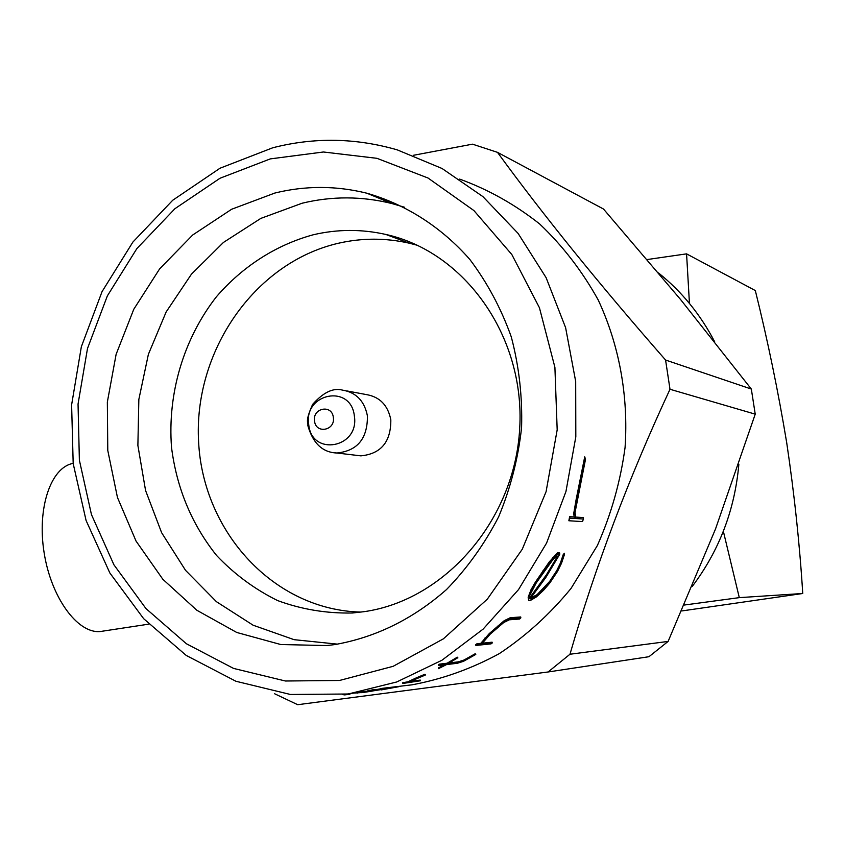 <?xml version="1.0" encoding="UTF-8"?>
<svg xmlns="http://www.w3.org/2000/svg" width="845" height="845" viewBox="0 0 845 845"><rect width="100%" height="100%" fill="white"/><g stroke="black" fill="none" stroke-linecap="round" stroke-linejoin="round"><path stroke-width="1.27" d="M148.847 624.138L99.953 631.574C77.381 633.433 51.059 597.426 44.109 552.641C36.874 507.877 50.964 467.105 73.166 463.398M357.435 455.455L360.889 455.856C381.01 453.881 390.992 441.861 390.823 419.807C387.939 405.241 379.764 396.833 366.308 394.573L346.809 390.918M314.541 421.032C315.819 434.309 335.549 430.559 333.331 417.388C331.99 404.058 312.312 407.945 314.541 421.032M404.692 207.3L392.048 203.582C361.977 196.124 331.99 196.008 302.087 203.233L260.82 218.401L223.439 242.441L191.477 274.129L166.138 311.974L148.382 354.33L138.844 399.431L137.883 445.431L145.562 490.48L161.627 532.709L185.53 570.333L216.415 601.672L253.099 625.205L294.102 639.676L337.662 644.154M313.305 234.762C276.04 244.892 242.557 266.502 216.457 296.711C183.597 338.792 167.394 393.59 171.524 447.459C176.753 488.304 191.741 524.28 216.5 555.387C234.329 574.209 254.715 589.271 277.635 600.584C301.612 609.403 326.54 613.544 352.407 612.995L363.973 611.685C444.66 600.383 514.785 520.435 519.707 428.383C525.252 336.342 464.655 251.799 385.869 234.456C361.607 229.016 337.419 229.122 313.305 234.762M274.826 193.051L231.636 209.254L192.702 234.994L159.631 268.879L133.774 309.27L116.124 354.308L107.347 402.051L107.78 450.459L117.455 497.473L136.034 541.064L162.842 579.279L196.874 610.28L236.737 632.461L280.73 644.524L326.814 645.559L334.768 644.587C375.782 637.362 413.036 619.005 446.54 589.525C467.19 568.284 484.555 544.053 498.624 516.844C510.486 488.368 518.133 458.666 521.576 427.728C522.485 396.675 519.062 366.403 511.288 336.923C501.138 308.478 487.322 282.652 469.831 259.447C441.396 227.041 405.78 204.353 366.804 193.199C336.035 185.594 305.383 185.541 274.826 193.051M364.417 692.308L372.465 691.041M381.148 689.921L398.618 686.731L363.498 692.446L354.013 693.069M692.372 586.272C719.306 550.465 734.801 509.841 738.847 464.401M714.68 341.813C700.452 314.488 681.714 291.525 658.466 272.924M380.704 689.383L380.609 688.675L381.887 688.39L412.138 684.799C442.262 679.2 471.267 668.839 499.184 653.703C525.949 635.958 549.905 614.209 571.019 588.447L597.352 545.574C611.199 514.362 620.441 481.682 625.068 447.523C628.574 396.009 619.227 345.066 598.186 299.922C582.194 271.097 562.675 245.768 539.606 223.925C514.943 204.458 488.294 189.512 459.659 179.098M548.109 671.976L569.974 654.241L668.12 641.418L648.96 656.713L548.109 671.976L297.683 704.698L274.636 693.766M668.12 641.418L715.567 528.843L755.229 414.156L670 389.27C628.691 478.133 595.355 566.456 569.974 654.241M670 389.27L665.575 360.033L751.332 389.059L680.542 299.479L603.499 209.032L497.483 152.343C543.081 214.915 599.105 284.142 665.575 360.033M497.483 152.343L472.513 144.168L413.363 155.311M510.391 618.603L504.338 621.561L497.62 627.043L489.371 634.437L480.868 644.165L477.076 644.555L475.883 645.453L475.767 644.64L476.96 643.742L480.752 643.351L489.255 633.602L504.211 620.684L510.264 617.716L520.71 616.966L520.837 617.843L510.391 618.603L510.264 617.716M482.337 643.193L492.107 642.189L492.223 642.992L481.597 644.091L490.237 634.109L503.747 622.533L509.292 619.807L519.654 619.026L520.837 617.843M449.498 662.924L458.423 661.836L464.095 659.998L475.207 653.734L475.777 654.442L475.207 653.734M475.312 654.495L464.201 660.748L458.529 662.586L447.744 663.916L457.409 657.959L447.248 663.969L439.685 664.899L438.439 665.596L446.002 664.666L438.481 668.659L438.375 667.909L444.079 664.899M438.439 665.596L438.333 664.835L439.58 664.138L447.142 663.209L457.303 657.188L457.905 657.906M425.024 675.007L409.022 682.052L408.927 681.334L416.564 677.732L424.919 674.268L425.531 674.933L424.919 674.268M411.019 681.334L420.25 680.077L420.345 680.785L411.135 682.063L411.04 681.345M409.022 682.052L402.822 683.447L402.727 682.718L408.969 681.63M369.74 691.094L367.723 691.58L367.628 690.872L374.884 689.362L374.979 690.08L369.74 691.094L369.645 690.376M557.552 554.077L553 558.608L543.24 571.579L535.466 583.303L528.157 597.246L531.082 589.578L535.318 582.268L549.208 561.988L557.383 552.894L559.644 552.926L559.812 554.109L557.552 554.077L557.383 552.894M530.924 597.89L537.093 594.669L549.588 581.508L556.665 570.787L560.362 563.171L563.14 554.785L564.312 553.243L564.481 554.404L563.309 555.947L563.14 554.785M585.078 459.226L576.322 501.497L573.966 514.88L574.378 518.429L569.847 518.133L568.854 520.752L569.636 516.675L574.167 516.971L573.744 513.39L576.079 499.849L584.719 456.828L585.511 459.289L584.719 456.828M575.603 517.066L583.24 517.584L583.451 519.02L575.772 518.524L575.054 512.44L585.511 459.289M273.273 147.643C314.509 137.154 355.851 137.904 397.287 149.882L442.051 168.493L482.896 196.61L518.101 233.421L546.102 277.656L565.611 327.67L575.688 381.475L575.815 436.854L565.96 491.484L546.567 543.103L518.534 589.588L483.129 629.113L441.914 660.262L396.664 681.989L349.207 693.756L367.659 691.094M374.948 689.858L380.63 688.812M417.483 245.314L409.16 243.159C385.415 237.815 361.734 237.867 338.116 243.318C253.827 262.922 193.135 352.312 198.628 442.357C203.275 532.456 274.224 610.111 361.1 612.097M681.735 610.956L802.75 593.496C799.676 544.222 794.332 493.998 786.727 442.843C778.171 391.224 767.704 340.461 755.324 290.564L686.573 253.859L647.164 259.542M802.75 593.496L739.301 597.637L684.323 605.031M739.301 597.637L723.352 531.273M689.446 303.439L686.573 253.859M755.229 414.156L751.332 389.059M367.723 691.58L374.979 690.08M372.201 690.735L369.466 691.242L372.191 690.661M349.851 693.671L349.925 694.273L344.644 694.896L344.57 694.358M344.644 694.896L342.595 694.59M381.982 689.097L381.887 688.39M377.187 690.164L377.092 689.467M361.681 692.689L361.586 691.992M357.16 693.206L357.086 692.636M416.659 678.461L416.564 677.732M412.18 680.436L412.085 679.707M404.047 683.045L403.942 682.327M402.822 683.447L420.345 680.785M411.135 682.063L410.374 681.651L413.427 680.088L425.531 674.933M470.137 657.716L470.031 656.956M464.201 660.748L464.095 659.998M458.529 662.586L458.423 661.836M457.409 657.959L457.303 657.188M447.248 663.969L447.142 663.209M439.685 664.899L439.58 664.138M438.481 668.659L446.509 664.603L457.367 663.262L463.493 661.318L475.777 654.442M504.338 621.561L504.211 620.684M497.62 627.043L497.494 626.177M489.371 634.437L489.255 633.602M484.967 638.947L484.85 638.123M480.868 644.165L480.752 643.351M477.076 644.555L476.96 643.742M475.883 645.453L491.051 643.869L492.223 642.992M553 558.608L552.831 557.446M549.377 563.119L549.208 561.988M543.24 571.579L543.081 570.491M535.466 583.303L535.318 582.268M531.23 590.57L531.082 589.578M528.157 597.246L528.674 600.351L530.766 600.246L536.48 596.855L543.694 590.116L549.884 582.902L557.51 571.41L561.566 563.119L564.481 554.404M563.309 555.947L560.52 564.28L560.362 563.171M560.52 564.28L556.823 571.854L556.665 570.787M556.823 571.854L549.736 582.522L549.588 581.508M549.736 582.522L544.043 589.145L543.905 588.152M544.043 589.145L537.23 595.63L537.093 594.669M537.23 595.63L531.864 598.809L531.737 597.848M531.864 598.809L530.121 598.894L545.954 577.315L559.812 554.109M529.973 598.651L529.466 595.978L536.269 582.881L552.429 560.288L556.665 556.116L558.376 556.137L545.067 578.138L529.973 598.651L529.836 597.69L546.525 574.632L557.573 556.126M529.498 595.905L529.836 597.69M579.543 486.319L579.279 484.47M576.322 501.497L576.079 499.849M573.966 514.88L573.744 513.39M574.378 518.429L574.167 516.971M569.847 518.133L569.636 516.675M568.854 520.752L582.469 521.587L583.451 519.02M333.131 452.55L336.838 453.004C357.393 450.966 367.586 438.618 367.427 415.972C364.491 401.016 356.146 392.397 342.405 390.094C333.226 387.601 323.297 392.376 312.618 404.396C304.622 422.447 308.436 421.634 307.876 425.711C312.967 443.371 322.621 452.476 336.838 453.004L360.889 455.856M308.742 424.75C311.731 456.839 359.695 448.008 354.351 415.93C350.96 383.545 303.292 393.189 308.742 424.75M339.532 680.468L393.147 666.314L443.371 638.852L487.301 599.179L522.273 549.229L546.081 491.684L557.182 429.841L554.901 367.3L539.427 307.728L511.827 254.525L473.908 210.563L428.045 178.031L376.954 158.321L323.445 151.994L270.294 158.892L220.038 178.232L174.936 208.694L136.879 248.578L107.357 295.898L87.5 348.489L78.046 404.047L79.377 460.219L91.461 514.594L113.927 564.809L145.974 608.58L186.396 643.753L233.569 668.416L285.42 681.007L339.532 680.468M349.207 693.756L347.358 694.009L349.207 693.756M409.16 243.159L385.869 234.456M347.337 694.009L290.437 694.474L235.892 681.25L186.238 655.445L143.65 618.688L109.829 572.942L86.074 520.457L73.188 463.599L71.614 404.861L81.352 346.725L102.034 291.662L132.876 242.082L172.718 200.254L220.006 168.229L272.745 147.78M392.048 203.582L366.804 193.199"/></g></svg>
